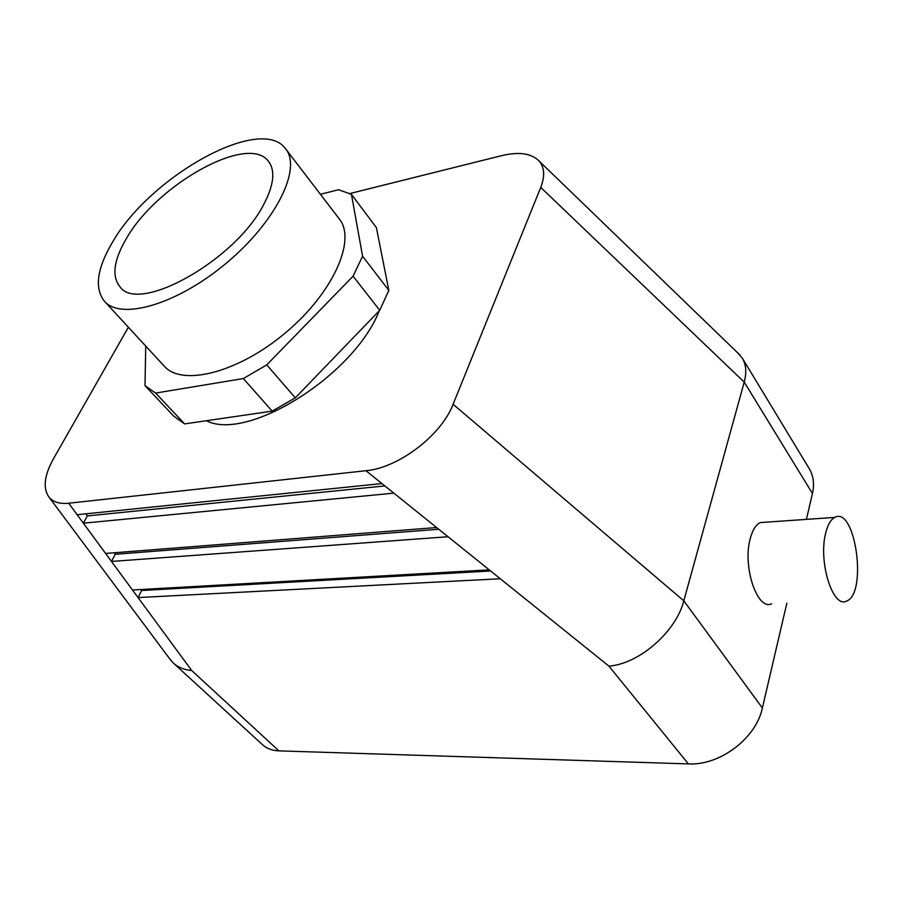 <?xml version="1.0" encoding="UTF-8"?>
<svg xmlns="http://www.w3.org/2000/svg" width="903" height="903" viewBox="0 0 903 903"><rect width="100%" height="100%" fill="white"/><g stroke="black" fill="none" stroke-linecap="round" stroke-linejoin="round"><path stroke-width="1.35" d="M264.094 203.739C236.462 259.59 138.904 314.357 120.043 286.872C111.6 276.42 113.62 260.47 126.104 239.024C156.558 184.505 249.273 132.572 268.834 161.829C275.381 170.994 273.801 184.968 264.094 203.739M145.733 346.075L144.999 385.637L155.632 393.065L243.347 378.549L266.757 364.868L353.073 276.171L362.588 256.215L351.425 194.326L338.523 189.72L320.418 194.303M104.466 301.286L164.222 366.144C181.966 386.766 238.178 372.781 285.551 332.755C333.128 292.99 356.583 240.017 339.314 218.989L285.709 148.972C301.952 168.568 276.104 221.506 226.743 262.796C177.586 304.311 120.979 320.655 104.466 301.286C94.273 288.317 96.892 268.733 112.311 242.546C149.537 176.672 261.193 113.789 285.709 148.972M438.734 529.248L115.234 554.273L114.139 552.76M490.645 571.001L141.613 590.494L138.057 597.572L105.606 553.437L436.6 527.533L448.046 536.743L111.498 561.44L115.234 554.273M384.87 485.927L87.309 515.929L85.774 513.83M105.606 553.437L77.139 514.71L381.946 483.579L393.832 493.14L83.381 523.198L87.309 515.929M141.613 590.494L140.913 589.524M132.493 589.998L489.257 569.883L500.285 578.755L138.057 597.572L191.707 670.523C184.223 669.857 178.117 667.385 173.399 663.118L169.482 658.535M128.373 327.236L53.412 458.871C44.066 475.836 42.712 488.726 49.326 497.553C53.458 502.203 59.914 504.088 68.684 503.231L365.952 470.711C398.392 467.991 441.409 435.302 453.103 404.273L540.739 187.395C545.051 176.232 544.554 167.495 539.226 161.163C531.619 153.329 519.056 151.501 501.526 155.677L349.935 193.535M737.807 352.96L742.368 358.254C746.138 364.598 746.747 372.555 744.219 382.104L683.808 600.811C676.02 631.886 639.076 663.942 608.927 666.121L688.379 763.904L278.892 750.867C272.209 750.596 266.735 748.542 262.491 744.704L173.399 663.118M688.379 763.904C719.793 765.721 756.127 738.349 762.38 707.986L786.84 603.227M806.413 519.372L812.452 493.501C814.551 484.064 813.468 475.757 809.201 468.578L742.368 358.254M771.681 603.768C757.346 611.252 742.277 566.249 750.258 538.549C752.538 529.993 755.867 524.677 760.247 522.589L765.721 522.205M206.392 420.73C247.32 441.962 353.999 375.569 379.26 310.801M386.755 279.907L383.211 262.039M144.999 385.637L173.782 416.204L184.618 423.913L272.164 411.136L295.292 397.851L379.734 310.305L388.832 290.382L376.382 227.59L351.425 194.326M184.618 423.913L155.632 393.065M272.164 411.136L243.347 378.549M388.832 290.382L362.588 256.215M295.292 397.851L266.757 364.868M379.734 310.305L353.073 276.171M825.534 533.775C818.287 562.298 833.04 608.78 846.495 601.093C867.715 593.948 855.434 505.793 834.801 517.396C830.681 519.518 827.588 524.982 825.534 533.775M77.139 514.71L68.684 503.231M191.707 670.523L278.892 750.867M381.946 483.579L365.952 470.711M436.6 527.533L393.832 493.14M489.257 569.883L448.046 536.743M608.927 666.121L500.285 578.755M762.38 707.986L683.808 600.811L453.103 404.273M540.739 187.395L744.219 382.104L812.452 493.501M171.096 660.703L49.326 497.553M740.11 355.184L539.226 161.163M834.801 517.396L760.247 522.589"/></g></svg>
